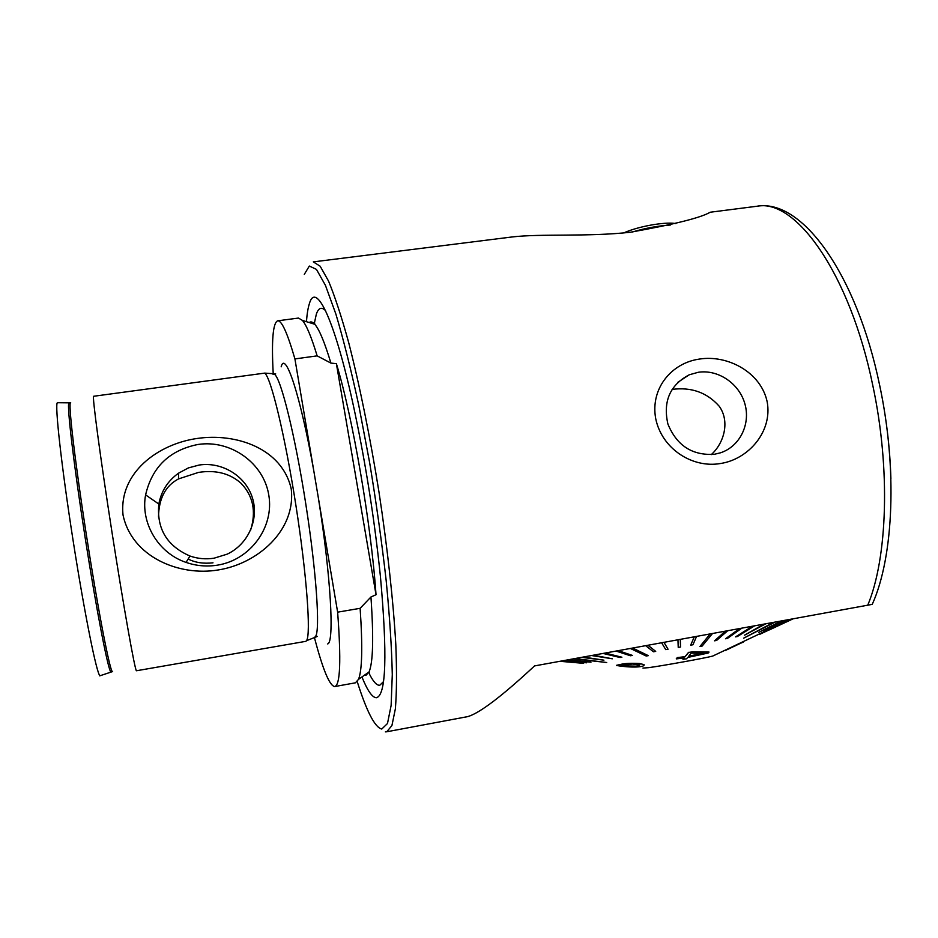 <?xml version="1.0" encoding="UTF-8"?>
<svg xmlns="http://www.w3.org/2000/svg" width="938" height="938" viewBox="0 0 938 938"><rect width="100%" height="100%" fill="white"/><g stroke="black" fill="none" stroke-linecap="round" stroke-linejoin="round"><path stroke-width="1.41" d="M355.408 682.829L358.504 679.37C362.162 670.353 362.713 646.669 360.133 608.316L370.944 596.99L376.021 594.727L336.379 363.686C352.629 416.531 371.178 523.908 376.021 594.727M336.379 363.686L330.903 363.088L317.15 355.865L294.919 358.926C287.403 332.99 281.646 320.292 277.636 320.819C272.899 322.953 271.434 340.646 273.228 373.922M698.318 372.269L689.242 374.79C669.943 385.014 662.838 401.429 667.903 424.046C676.79 445.644 692.326 455.716 714.51 454.262L720.536 452.796C739.73 446.535 750.717 424.316 744.936 404.008C739.379 383.642 718.274 369.244 698.318 372.269M699.736 359.031C671.889 362.689 650.128 388.238 655.697 418.571C661.865 448.997 692.596 468.402 720.396 463.524C748.313 459.409 772.748 431.644 767.167 401.769C760.835 371.929 727.313 354.705 699.736 359.031M197.965 444.471C169.543 450.181 152.097 466.983 145.601 494.889C140.337 523.076 158.311 553.127 186.064 562.401C196.265 565.919 206.7 566.845 217.358 565.168C250.505 559.986 274.342 527.05 268.796 495.112C263.73 463.114 230.795 439.465 197.965 444.471M199.149 465.037L188.374 467.921L178.548 473.174C167.808 480.877 161.23 491.16 158.827 504.034C156.529 528.657 166.917 545.986 189.992 556.035C197.859 558.755 205.891 559.47 214.11 558.18L227.16 554.159C248.242 544.321 259.287 519.23 252.345 497.632C245.58 475.976 222.095 461.531 199.149 465.037M250.61 530.158C256.402 511.503 253.166 495.839 240.914 483.164C229.822 473.338 215.681 469.75 198.493 472.412L178.513 478.919C165.475 485.767 158.803 498.5 158.499 517.108M188.151 559.013C195.198 562.624 203.476 563.89 212.996 562.823M218.331 569.941C179.31 576.589 131.859 557.008 123.03 514.985C118.704 472.435 158.639 443.862 197.203 438.456C235.942 432.758 282.127 448.282 291.226 488.897C296.115 530.568 257.375 563.808 218.331 569.941M361.939 676.943C367.52 690.755 372.339 697.684 376.419 697.72C386.151 695.328 387.476 654.865 380.406 576.307C374.684 521.059 366.125 466.256 354.728 411.899C335.429 320.597 315.883 280.052 309.317 303.865C307.981 308.074 307.019 314.007 306.445 321.675M305.882 641.322L306.515 640.689C311.123 634.909 306.808 575.029 295.892 505.289C285.023 435.549 270.883 377.217 264.715 373.113L93.636 396.27C92.006 395.086 100.12 456.103 111.915 531.787C123.71 607.449 134.92 670.365 136.432 670.764L305.882 641.322M314.382 637.383C322.801 669.533 329.578 685.913 334.737 686.546L334.76 686.546C340.271 685.115 341.221 660.329 337.633 612.162L294.919 358.926M511.714 237.009C540.687 233.503 587.704 237.021 630.488 232.225C674.434 224.346 701.003 217.686 710.195 212.234L756.931 206.254C795.401 198.223 849.84 273.099 872.821 385.577C890.631 468.707 887.524 558.016 867.756 605.198L534.543 665.921C502.006 696.172 479.775 713.068 467.828 716.597L386.714 731.781L391.92 725.578L395.367 708.847C396.715 692.49 396.856 670.987 395.801 644.336C393.303 601.176 387.476 547.921 379.022 492.309C370.111 436.768 359.43 384.275 348.643 342.405C341.526 316.704 334.831 296.267 328.558 281.107L320.175 266.228L313.315 261.89L511.714 237.009M872.258 604.342L867.756 605.198M672.077 389.411C691.259 386.89 706.935 392.459 719.094 406.107C730.045 420.892 724.394 442.842 711.262 454.637M317.15 355.865C311.416 337.023 306.503 325.216 302.435 320.421L298.46 318.064L277.636 320.819M360.133 608.316L337.633 612.162M620.886 665.769L632.235 664.01L639.88 664.761L636.14 666.25L620.886 665.769L636.011 666.156L639.071 665.511M639.481 663.612C631.391 663.189 625.259 663.459 621.108 664.421L616.489 665.464L621.249 666.238C629.304 667.117 635.472 667.281 639.763 666.719L639.88 666.695C643.081 666.285 644.476 665.605 644.054 664.643L639.458 663.494L644.054 664.643M574.631 658.617L606.71 662.509L573.564 658.816M677.951 639.81L678.233 647.408L677.951 639.81L680.285 639.364L680.531 646.997L678.233 647.408M694.272 636.867L690.673 645.18L694.272 636.867L696.559 636.398M710.23 633.982L712.458 633.572L702.152 646.071L699.971 646.47L710.207 633.912M725.508 631.192L727.618 630.805L716.62 640.431L714.533 640.818L725.496 631.122M739.824 628.554L741.782 628.19L727.442 638.415L725.52 638.766L739.824 628.519M632.493 648.076L648.31 655.65L646.176 656.014L630.359 648.463M775.245 622.058L743.658 638.18L774.002 622.281M759.288 634.534L792.68 618.881M734.22 645.93L725.203 650.538L743.482 641.909M729.072 648.615L741.219 642.964M692.256 651.875L688.609 652.438L685.068 656.776L677.306 657.714L676.298 658.769L677.283 657.597L685.045 656.67L688.586 652.332L709.046 652.062L692.232 651.758M676.321 658.886L684.072 657.984L682.981 659.308L683.943 658.007M713.947 655.498L712.739 656.061C705.868 657.972 663.588 665.628 648.662 667.657L642.952 668.067M790.922 619.197L767.307 630.465L791.355 619.127M787.158 619.889L763.802 631.262L787.592 619.807M781.377 620.944L758.807 632.318L781.788 620.862M773.627 622.351L743.658 638.18M763.978 624.11L744.596 635.143L764.318 624.051M752.581 626.185L735.591 636.867L752.886 626.138M739.648 628.542L725.52 638.766M725.402 631.145L714.533 640.818M710.148 633.924L699.971 646.47M663.928 642.342L668.044 649.225L663.975 642.331M647.888 645.262L655.709 651.394L647.994 645.25M648.31 655.65L632.658 648.041M618.06 650.702L632.435 655.428L618.283 650.655M604.858 653.106L621.894 657.21L605.127 653.059M593.097 655.252L612.338 658.793L593.414 655.193M582.99 657.092L603.92 660.176L583.33 657.034M606.71 662.509L575.006 658.546M616.454 665.335L621.085 664.303C625.177 663.354 631.297 663.084 639.458 663.494M568.123 659.801L590.975 662.181L568.522 659.731M563.504 660.645L586.613 662.791L563.914 660.563M560.772 661.138L583.717 663.143L561.182 661.067M559.892 661.302L582.322 663.225L560.303 661.231M590.975 662.181L567.326 659.942M586.613 662.791L562.988 660.739M583.717 663.143L560.525 661.184M782.749 620.686L758.807 632.318M793.208 618.787L769.289 629.937L793.114 618.799M791.742 619.057L767.307 630.465M788.26 619.69L763.802 631.262M754.621 625.822L737.338 636.539L735.591 636.867M765.818 623.782L744.596 635.143M655.709 651.394L653.481 651.781L645.637 645.672M668.044 649.225L665.757 649.624L661.607 642.765M696.571 636.456L692.936 644.769L690.673 645.18M632.435 655.428L630.43 655.768L616.078 651.066M621.894 657.21L620.053 657.515L603.064 653.434M612.338 658.793L591.526 655.533M603.92 660.176L581.654 657.339M729.096 648.733L725.203 650.538M734.243 646.036L743.353 642.073M734.137 646.13L739.683 643.679M729.213 648.686L735.31 645.719M735.322 645.825L735.92 645.438M682.981 659.308L686.593 658.793L687.695 657.456L708.19 653.036L709.046 652.062M688.691 656.237L691.259 653.094L703.043 653.411L688.691 656.237M688.797 656.108L702.48 653.423M623.711 232.929C637.606 226.597 663.541 221.825 675.184 223.455L675.958 223.561M632.4 232.003C645.555 228.098 658.23 225.777 670.447 225.026M314.676 637.254L315.485 636.539C320.35 630.699 316.434 571.981 305.753 503.753C295.118 435.525 280.943 378.401 274.529 374.321L272.806 374.11M111.235 671.819L110.872 671.854C108.28 670.916 96.579 610.978 85.229 538.201C73.844 465.424 66.704 404.77 68.896 403.082L69.248 403.012M364.331 675.266L365.867 675.419L369.068 671.925C373.101 662.416 373.723 637.441 370.944 596.99M330.903 363.088C324.642 342.323 319.272 329.379 314.769 324.278C312.635 321.886 310.783 321.312 309.235 322.555M357.226 681.621C366.688 711.532 374.86 727.349 381.754 729.049L387.488 723.515L391.134 705.376L392.283 674.586C391.732 648.076 389.692 616.653 386.151 580.341C381.789 542.094 376.29 502.862 369.642 462.645L358.785 405.392C351.07 369.818 343.437 339.38 335.886 314.089L325.427 285.328L316.446 269.382L309.329 266.052L304.287 274.377M325.545 310.642C321.593 306.656 318.533 307.805 316.364 314.066L314.171 324.091M369.361 673.93C373.301 681.75 376.759 685.526 379.749 685.268L383.501 681.633M112.654 671.596L112.396 671.608C109.887 671.28 97.704 608.223 86.132 533.394C74.512 458.553 67.782 399.658 70.713 402.824M100.472 675.595L100.003 675.723C96.907 674.95 84.584 614.132 73.035 540.1C61.451 466.08 54.65 404.407 57.359 402.719L57.898 402.742M879.774 385.729C886.293 417.011 890.01 448.036 890.901 478.802M313.808 470.923C300.348 394.933 285.199 349.851 281.166 366.828M327.596 643.914C334.549 643.374 330.891 575.838 318.357 497.902M306.515 640.689L317.349 636.433M264.715 373.113L275.702 373.887M99.733 675.852L112.478 671.608M57.359 402.719L70.432 402.848M358.504 679.37L369.068 671.925L369.443 673.906M302.435 320.421L314.769 324.278L314.511 322.285M677.646 382.446L689.242 374.79M756.931 206.254C802.131 198.328 856.816 274.658 879.621 385.155C897.361 467.898 893.891 556.527 872.258 604.33M189.992 556.035L186.064 562.401M158.827 504.034L145.601 494.889M178.513 478.919L178.548 473.174M386.714 731.781L385.377 731.875M355.432 682.817L334.76 686.546M712.739 656.061L790.265 619.326M675.184 223.455L675.77 223.619"/></g></svg>
